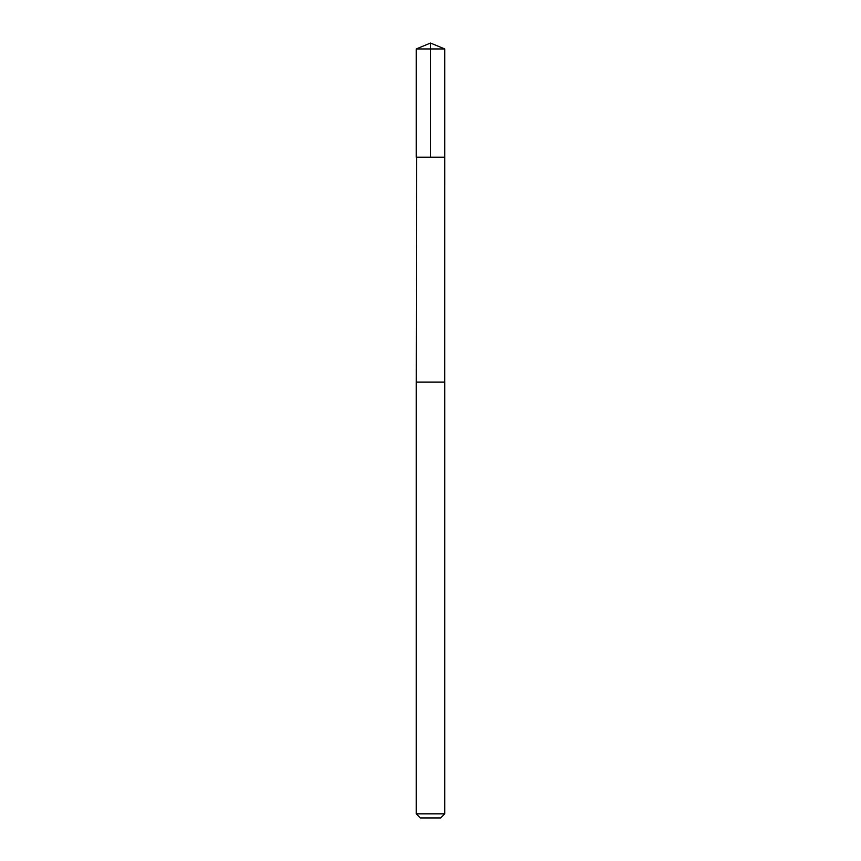 <?xml version="1.0" encoding="UTF-8"?>
<svg xmlns="http://www.w3.org/2000/svg" width="861" height="861" viewBox="0 0 861 861"><rect width="100%" height="100%" fill="white"/><g stroke="black" fill="none" stroke-linecap="round" stroke-linejoin="round"><path stroke-width="1.29" d="M416.53 157.219L444.771 157.219L444.771 48.959L416.229 48.959L416.229 157.219L444.771 157.219L444.76 382.069L416.24 382.069L416.53 157.219M444.771 382.069L416.229 382.069L416.229 813.828L444.771 813.828L444.771 382.069M444.771 813.828L440.649 817.95L420.351 817.95L416.229 813.828M430.5 157.219L430.5 43.05L416.229 48.959M430.5 43.05L444.771 48.959"/></g></svg>
